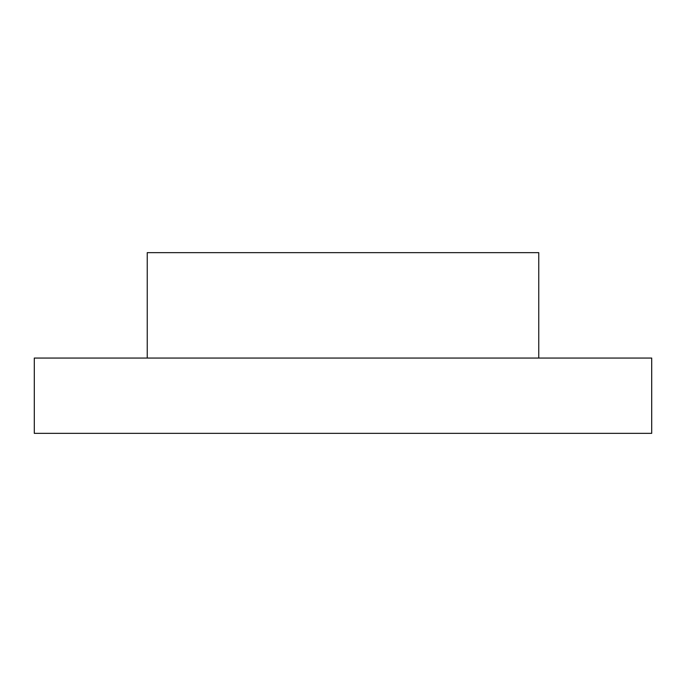 <?xml version="1.0" encoding="UTF-8"?>
<svg xmlns="http://www.w3.org/2000/svg" width="686" height="686" viewBox="0 0 686 686"><rect width="100%" height="100%" fill="white"/><g stroke="black" fill="none" stroke-linecap="round" stroke-linejoin="round"><path stroke-width="1.03" d="M34.3 433.355L651.7 433.355L651.7 358.058L34.3 358.058L34.3 433.355M147.241 358.058L147.241 252.645L538.759 252.645L538.759 358.058"/></g></svg>
